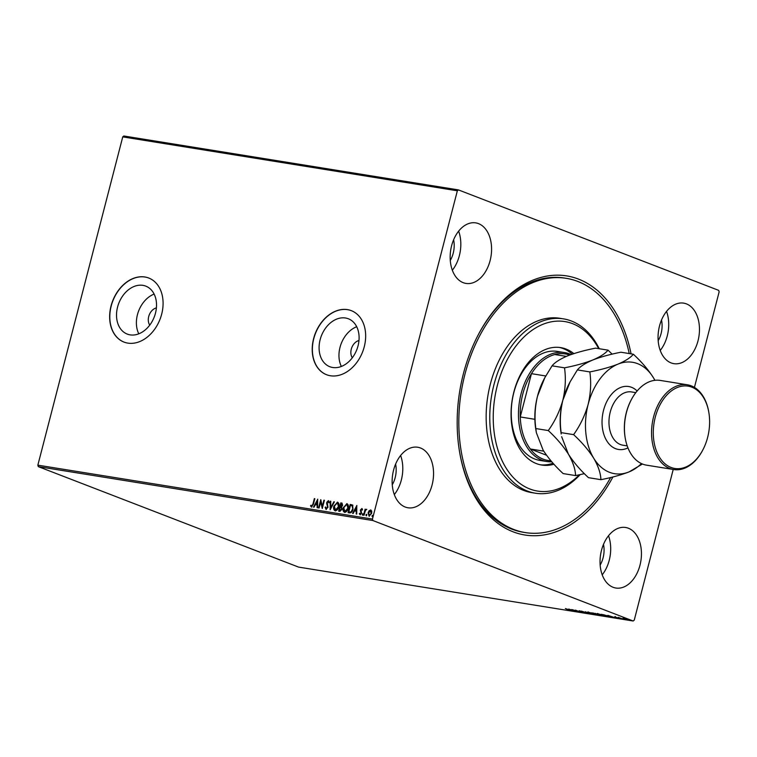 <?xml version="1.0" encoding="UTF-8"?>
<svg xmlns="http://www.w3.org/2000/svg" width="757" height="757" viewBox="0 0 757 757"><rect width="100%" height="100%" fill="white"/><g stroke="black" fill="none" stroke-linecap="round" stroke-linejoin="round"><path stroke-width="1.14" d="M612.905 476.967A131.226 87.254 -80.8 0 1 524.875 535A131.226 87.254 -80.8 0 1 459.613 452.118A131.226 87.254 -80.8 0 1 463.416 373.655A131.226 87.254 -80.8 0 1 478.632 334.083A131.226 87.254 -80.8 0 1 564.911 275.652A131.226 87.254 -80.8 0 1 631.073 353.86M459.518 451.532A128.766 85.617 99.2 0 0 523.513 532.294L525.32 532.587A128.766 85.617 -80.8 0 1 485.294 508.136A128.766 85.617 -80.8 0 1 469.624 358.913A128.766 85.617 -80.8 0 1 566.283 278.33A128.766 85.617 -80.8 0 1 606.31 302.781A128.766 85.617 -80.8 0 1 629.218 353.557M156.406 307.872A10.428 7.712 -68.9 0 0 148.703 316.54A10.428 7.712 -68.9 0 0 149.744 325.132M358.969 340.508A10.428 7.712 -68.9 0 0 351.276 349.176A10.428 7.712 -68.9 0 0 352.308 357.768M117.572 307.058A25.7 19.01 -68.9 0 0 127.261 334.092A25.7 19.01 -68.9 0 0 155.478 313.161A25.7 19.01 -68.9 0 0 145.779 286.127A25.7 19.01 -68.9 0 0 117.572 307.058M154.125 294.076A25.7 19.01 -68.9 0 0 137.433 314.723A25.7 19.01 -68.9 0 0 138.786 333.809M320.135 339.694A25.7 19.01 -68.9 0 0 329.834 366.729A25.7 19.01 -68.9 0 0 358.052 345.798A25.7 19.01 -68.9 0 0 348.352 318.773A25.7 19.01 -68.9 0 0 320.135 339.694M356.698 326.712A25.7 19.01 -68.9 0 0 340.007 347.359A25.7 19.01 -68.9 0 0 341.36 366.445M313.616 338.606A34.339 25.397 -68.9 0 0 326.579 374.724A34.339 25.397 -68.9 0 0 364.259 346.772A34.339 25.397 -68.9 0 0 351.305 310.654A34.339 25.397 -68.9 0 0 313.616 338.606M351.38 310.682A34.339 25.397 -68.9 0 0 313.777 338.672A34.339 25.397 -68.9 0 0 326.655 374.753M111.042 305.97A34.339 25.397 -68.9 0 0 124.006 342.088A34.339 25.397 -68.9 0 0 161.686 314.127A34.339 25.397 -68.9 0 0 148.732 278.018A34.339 25.397 -68.9 0 0 111.042 305.97M148.807 278.046A34.339 25.397 -68.9 0 0 111.203 306.027A34.339 25.397 -68.9 0 0 124.082 342.117M451.617 245.722A30.659 20.382 99.2 0 0 465.99 283.421A30.659 20.382 99.2 0 0 490.12 260.578A30.659 20.382 99.2 0 0 475.746 222.88A30.659 20.382 99.2 0 0 451.617 245.722M452.345 270.211A30.659 20.382 99.2 0 0 459.367 255.629A30.659 20.382 99.2 0 0 458.638 231.14M601.493 550.33A30.659 20.382 99.2 0 0 615.867 588.028A30.659 20.382 99.2 0 0 639.987 565.195A30.659 20.382 99.2 0 0 625.613 527.487A30.659 20.382 99.2 0 0 601.493 550.33M602.222 574.818A30.659 20.382 99.2 0 0 609.243 560.237A30.659 20.382 99.2 0 0 608.514 535.748M659.517 325.964A30.659 20.382 99.2 0 0 673.891 363.663A30.659 20.382 99.2 0 0 698.011 340.83A30.659 20.382 99.2 0 0 683.637 303.131A30.659 20.382 99.2 0 0 659.517 325.964M660.246 350.453A30.659 20.382 99.2 0 0 667.267 335.871A30.659 20.382 99.2 0 0 666.538 311.382M393.593 470.078A30.659 20.382 99.2 0 0 407.966 507.777A30.659 20.382 99.2 0 0 432.096 484.944A30.659 20.382 99.2 0 0 417.722 447.245A30.659 20.382 99.2 0 0 393.593 470.078M394.321 494.567A30.659 20.382 99.2 0 0 401.342 479.985A30.659 20.382 99.2 0 0 400.614 455.496M392.258 484.802A20.846 13.863 99.2 0 0 395.182 477.61A20.846 13.863 99.2 0 0 395.599 464.126M658.183 340.697A20.846 13.863 99.2 0 0 661.107 333.496A20.846 13.863 99.2 0 0 661.514 320.012M600.159 565.053A20.846 13.863 99.2 0 0 603.083 557.862A20.846 13.863 99.2 0 0 603.49 544.368M450.283 260.446A20.846 13.863 99.2 0 0 453.206 253.245A20.846 13.863 99.2 0 0 453.613 239.761M623.011 618.185L627.733 619.794L623.654 618.223M622.14 618.876L618.204 617.362L622.169 618.781M614.76 616.785L618.753 618.346L614.921 616.823M608.145 616.482L601.247 614.306L607.909 615.999C609.536 616.605 609.603 616.813 608.108 616.614C609.603 616.813 609.536 616.605 607.909 615.999M597.226 614.864L591.832 612.782L597.254 614.75M595.522 613.681L596.1 613.955M588.7 613.492L581.281 611.088L587.441 613L585.426 611.751L588.709 613.463M577.667 611.713L571.79 609.555L578.973 611.618L575.443 610.142L580.827 612.224L573.655 610.17L577.667 611.713M568.99 609.811L565.375 608.524L569.68 610.331M569.501 610.01L570.295 610.322M37.85 465.158L372.453 519.065L372.917 520.542L633.174 621.005L298.57 567.097L38.314 466.634L37.85 465.158L122.748 136.885L123.826 135.995L458.43 189.903L718.686 290.366L719.15 291.842L694.434 387.404M372.917 520.542L38.314 466.634M568.706 609.054L576.209 611.476L572.065 610.814L568.706 609.054M584.896 612.631L582.228 612.214L584.215 612.47L579.19 610.719L584.707 612.555M588.738 612.782L588.709 612.896C587.139 612.29 586.987 612.053 588.255 612.176L593.554 613.672C595.125 614.268 595.257 614.504 593.961 614.372L588.709 612.896C587.139 612.29 586.987 612.053 588.255 612.176M593.554 613.672C595.125 614.268 595.257 614.504 593.961 614.372L594.008 614.211M598.153 614.306L598.125 614.41C596.554 613.813 596.402 613.567 597.67 613.69L602.969 615.186C604.54 615.782 604.673 616.018 603.376 615.886L598.125 614.41C596.554 613.813 596.402 613.567 597.67 613.69M602.969 615.186C604.54 615.782 604.673 616.018 603.376 615.886L603.414 615.725M607.824 615.365L615.327 617.778L611.183 617.116L607.824 615.365M673.219 469.463L634.252 620.115L633.174 621.005M369.369 516.293L368.394 512.896L370.684 509.915L371.734 511.126L371.649 513.35L369.066 516.17L368.082 512.773L369.113 510.71L370.911 509.981M363.568 515.176L365.129 509.13L365.394 510.104L366.492 509.243L365.196 511.164L364.06 515.252L363.568 515.176M361.988 508.562L362.508 509.499L362.083 509.972L361.628 509.234L360.947 509.972L361.562 513.142L360.086 514.722L359.291 513.748L359.717 513.227L360.218 513.975L361.07 513.095L360.446 509.915L361.903 508.515M362.083 509.972L361.628 509.234M359.717 513.227L360.531 514.088L361.07 513.095M349.545 512.915L348.069 512.678L350.207 504.408L352.592 505.108L353.008 509.272C352.459 511.675 351.305 512.886 349.545 512.915M348.4 512.726L350.519 504.531L352.592 505.108M338.985 511.212L341.104 503.017L341.994 503.159L342.618 505.326L341.568 506.982L342.022 509.262L339.921 511.363L338.653 511.164L340.792 502.894L342.06 503.131M330.137 509.783L330.241 501.191L330.771 501.276L330.686 507.796L333.856 501.777L334.386 501.863L330.137 509.783M319.094 508.013L318.612 507.928L320.75 499.667L322.321 506.338L323.911 500.178L324.403 500.254L322.264 508.515L320.684 501.863L319.094 508.013M311.468 507.001L310.521 505.856L310.938 505.26L311.685 506.149L312.915 504.134L314.335 498.636L314.827 498.712L313.379 504.294L311.316 506.953M311.401 505.979L311.998 506.272L313.218 504.247L314.335 498.636M372.453 519.065L457.351 190.792L122.748 136.885M317.666 499.166L317.637 507.777L317.107 507.692L317.136 504.938L315.366 504.645L314.023 507.19L313.493 507.105L317.741 499.204M326.068 509.357L325.113 507.313L325.614 506.963L326.248 508.496L327.497 507.237L326.712 502.411L328.349 500.67L329.21 502.26L328.689 502.714L328.122 501.513L327.213 502.459L327.98 507.332L325.907 509.31M326.381 508.553L327.497 507.237M329.002 502.828L328.122 501.513M335.512 510.947C333.988 510.161 333.553 508.59 334.178 506.244L337.404 502.128C338.956 502.903 339.401 504.484 338.748 506.868C338.171 509.234 336.988 510.549 335.2 510.824C333.686 510.038 333.241 508.467 333.875 506.121L337.736 502.213M344.918 512.461C343.404 511.675 342.959 510.104 343.593 507.758L346.82 503.642C348.371 504.427 348.816 506.007 348.163 508.382C347.586 510.748 346.403 512.073 344.615 512.338C343.101 511.552 342.656 509.991 343.29 507.635L347.151 503.736M356.784 505.468L356.755 514.079L356.225 513.994L356.263 511.24L354.484 510.947L353.14 513.492L352.611 513.407L356.859 505.506M362.717 515.214L362.177 514.344L362.764 513.719L362.404 515.101M362.858 513.757L362.991 514.476M366.445 515.82L365.915 514.949L366.502 514.325L366.142 515.697M366.596 514.363L366.729 515.072M372.539 516.794L371.999 515.924L372.586 515.299L372.226 516.681M372.681 515.337L372.813 516.056M458.43 189.903L457.351 190.792M566.283 278.33L564.476 278.037A128.766 85.617 99.2 0 0 478.358 334.603M311.78 507.124L310.521 505.856M317.41 507.739L317.136 504.938M313.833 507.162L317.741 499.734M315.792 503.831L317.457 504.171L317.183 501.172L315.792 503.831L317.155 504.048L317.183 501.172M318.934 507.985L320.959 500.169M323.911 500.178L322.321 506.338M322.359 508.155L320.684 501.863M326.371 509.47L325.113 507.313M327.8 507.36L327.544 506.405M327.857 506.518L326.636 503.717M326.948 503.831L326.712 502.411M327.024 502.534L328.652 500.784M330.449 509.357L330.241 501.191M333.856 501.777L330.686 507.796M335.323 509.953L338.568 506.906L337.518 503.102M338.568 506.906L337.584 503.112M335.711 510.095L338.265 506.783M337.215 502.979L334.357 506.196L335.474 510.029M339.363 510.388L340.224 510.597L341.842 509.3L341.464 507.701L340.158 507.313L339.363 510.388L341.539 509.177L341.152 507.578L340.404 507.36M342.438 505.373L341.057 503.821L340.376 506.471L342.438 505.373L341.871 504.02M340.934 506.632L342.126 505.26M344.738 511.477L347.983 508.42L346.933 504.616M347.983 508.42L346.999 504.626M345.126 511.609L347.681 508.307M346.63 504.493L343.773 507.71L344.889 511.543M351.475 504.682L352.904 505.222M352.828 509.319L352.137 505.846L350.472 505.335L348.778 511.912L350.964 512.111L352.828 509.319L352.44 505.969L351.106 505.506L352.024 505.733M350.964 512.111L352.525 509.196M348.778 511.912L350.661 511.987M356.528 514.041L356.263 511.24M352.961 513.464L356.859 506.036M354.91 510.133L356.575 510.473L356.301 507.474L354.91 510.133L356.273 510.36L356.301 507.474M361.931 509.347L362.395 510.086L361.742 509.272M360.389 514.845L359.291 513.748M360.02 513.35L360.531 514.088L360.02 513.35M361.373 513.218L361.098 512.498M361.411 512.621L360.739 511.798M361.051 511.912L360.36 510.871M360.673 510.994L360.446 509.915M360.758 510.038L362.092 508.6M362.489 514.467L363.076 513.842M363.899 515.224L365.129 509.13M366.804 509.366L365.394 510.104M366.218 515.063L366.804 514.438M369.558 515.545L371.469 513.397L370.949 510.824L368.564 512.858L369.558 515.545L371.167 513.274L370.485 510.663M372.312 516.047L372.889 515.422M572.538 610.379L570.04 609.565L572.557 610.293M593.393 614.154L588.832 612.394L593.393 614.154L593.091 613.492M588.861 612.29L589.192 612.971M593.384 613.161L595.049 613.605L593.403 613.056M595.399 613.993L597.964 614.637L595.437 613.851M602.809 615.668L598.248 613.908L602.809 615.668L602.506 615.015M598.276 613.804L598.607 614.485M602.317 614.476L606.575 616.245L608.571 615.971M604.181 614.835L602.288 614.589M607.445 615.819L604.162 614.93M608.259 616.491L607.417 615.914M611.656 616.681L609.167 615.867L611.675 616.595M627.241 619.605L624.137 618.412L627.023 619.131M624.156 618.318L624.402 618.8M598.673 348.636A85.844 57.078 99.2 0 0 591.567 337.877A85.844 57.078 99.2 0 0 509.575 355.535A85.844 57.078 99.2 0 0 510.89 474.781A85.844 57.078 99.2 0 0 579.389 474.79M580.155 474.63A88.295 58.715 -80.8 0 1 535.379 493.214A88.295 58.715 -80.8 0 1 507.928 476.446A88.295 58.715 -80.8 0 1 497.179 374.128A88.295 58.715 -80.8 0 1 563.463 318.867A88.295 58.715 -80.8 0 1 590.914 335.635A88.295 58.715 -80.8 0 1 599.26 348.731M564.533 352.573L557.294 351.409A55.185 36.696 99.2 0 0 515.867 385.947A55.185 36.696 99.2 0 0 522.585 449.895A55.185 36.696 99.2 0 0 539.741 460.379L546.97 461.543A55.185 36.696 -80.8 0 1 521.1 393.687A55.185 36.696 -80.8 0 1 564.533 352.573A55.185 36.696 -80.8 0 1 571.024 354.569M540.413 464.798A59.481 39.544 99.2 0 0 553.026 463.208M553.944 464.23A59.481 39.544 -80.8 0 1 541.766 465.053A59.481 39.544 -80.8 0 1 523.276 453.755A59.481 39.544 -80.8 0 1 516.037 384.83A59.481 39.544 -80.8 0 1 560.691 347.605A59.481 39.544 -80.8 0 1 573.863 353.614M563.463 318.867L559.849 318.281A88.295 58.715 99.2 0 0 493.564 373.542A88.295 58.715 99.2 0 0 504.313 475.86A88.295 58.715 99.2 0 0 531.755 492.627L535.379 493.214M610.625 477.525A128.766 85.617 -80.8 0 1 525.32 532.587M572.292 354.134A59.481 39.544 99.2 0 0 559.328 347.425M569.633 355.071A53.965 35.882 99.2 0 0 554.758 354.522A53.965 35.882 99.2 0 0 531.452 373.665A53.965 35.882 99.2 0 0 522.775 394.123A53.965 35.882 99.2 0 0 520.258 416.956A53.965 35.882 99.2 0 0 530.326 448.986L546.554 455.25M543.753 451.153L530.326 448.986A53.965 35.882 99.2 0 0 550.897 460.758M545.759 375.974L531.452 373.665L520.258 416.956L534.858 419.312M551.815 461.836A55.185 36.696 -80.8 0 1 546.97 461.543M554.758 354.522L566.331 356.386M625.225 438.057L625.131 437.48A41.692 27.725 -80.8 0 1 626.332 412.546A41.692 27.725 -80.8 0 1 631.168 399.97L631.452 399.45A42.922 28.539 99.2 0 0 626.474 412.395A42.922 28.539 99.2 0 0 625.225 438.057A42.922 28.539 99.2 0 0 646.592 465.167L673.721 469.539A42.922 28.539 -80.8 0 1 653.603 416.766A42.922 28.539 -80.8 0 1 687.375 384.793A42.922 28.539 -80.8 0 1 708.741 411.903L708.845 412.48A41.692 27.725 99.2 0 0 683.457 385.985A41.692 27.725 99.2 0 0 655.278 417.202A41.692 27.725 99.2 0 0 666.87 465.224A41.692 27.725 99.2 0 0 702.799 449.989A41.692 27.725 99.2 0 0 707.634 437.414A41.692 27.725 99.2 0 0 708.845 412.48M687.375 384.793L660.246 380.421A42.922 28.539 99.2 0 0 631.452 399.45M612.129 354.144L608.041 350.15L595.589 348.144C584.678 350.283 575.282 352.885 567.39 355.951C559.925 359.13 554.815 362.433 552.061 365.83L564.514 367.836C565.999 378.33 565.441 389.126 562.839 400.235C559.707 411.278 554.862 421.394 548.286 430.563L535.842 428.557C534.347 418.063 534.906 407.257 537.517 396.157L544.794 377.743L552.061 365.83M608.041 350.15C605.288 353.547 600.178 356.84 592.712 360.029C584.82 363.095 575.415 365.697 564.514 367.836M548.286 430.563C556.565 438.218 563.255 446.072 568.384 454.115C572.926 461.978 575.339 469.141 575.594 475.595L563.151 473.589C554.872 465.924 548.182 458.08 543.062 450.027L536.344 432.625L535.842 428.557M575.594 475.595L584.376 473.664M570.116 381.821L569.378 383.222A56.415 37.509 99.2 0 0 562.839 400.235A56.415 37.509 99.2 0 0 561.202 433.969L561.164 432.635C559.669 422.141 560.227 411.344 562.839 400.235L570.116 381.821L577.383 369.908C580.136 366.511 585.246 363.218 592.712 360.029C600.604 356.963 610 354.361 620.91 352.223L633.363 354.229C630.609 357.626 625.5 360.919 618.034 364.108A56.415 37.509 99.2 0 0 588.161 404.314A56.415 37.509 99.2 0 0 593.696 458.193A56.415 37.509 99.2 0 0 629.124 471.866A56.415 37.509 99.2 0 0 641.463 463.587M544.794 377.743L544.056 379.143A56.415 37.509 -80.8 0 0 537.517 396.157A56.415 37.509 99.2 0 0 535.88 429.891L536.344 432.625M633.363 354.229C641.709 361.978 648.408 369.832 653.452 377.781L654.909 380.307A56.415 37.509 99.2 0 0 653.452 377.781A56.415 37.509 99.2 0 0 618.034 364.108C610.142 367.173 600.736 369.776 589.835 371.914C591.321 382.408 590.763 393.205 588.161 404.314C585.029 415.366 580.184 425.472 573.607 434.641C581.887 442.296 588.577 450.15 593.696 458.193C598.248 466.057 600.661 473.22 600.916 479.673L588.473 477.667C580.193 470.002 573.503 462.158 568.384 454.115L561.666 436.704M600.916 479.673C611.722 477.563 621.119 474.961 629.124 471.866L642.428 464.003M573.607 434.641L561.164 432.635M589.835 371.914L577.383 369.908M702.799 449.989L702.524 450.51A42.922 28.539 -80.8 0 1 673.721 469.539M627.95 447.879A31.889 21.205 -80.8 0 1 607.086 441.35A31.889 21.205 -80.8 0 1 603.556 410.256A31.889 21.205 -80.8 0 1 637.12 390.981M635.795 392.628L631.489 391.927A26.978 17.941 99.2 0 0 610.256 412.026A26.978 17.941 99.2 0 0 622.897 445.201L627.212 445.901M569.917 610.331L570.04 609.858M584.603 612.687L584.726 612.214M594.141 614.164L594.264 613.69M588.123 612.394L588.246 611.921M595.475 613.832L595.589 613.359M598.39 614.873L598.513 614.4M603.556 615.678L603.679 615.204M597.538 613.908L597.661 613.435M615.1 616.983L615.223 616.51M618.441 618.157L618.564 617.684M627.733 619.614L627.856 619.141M623.673 618.403L623.787 617.93"/></g></svg>
